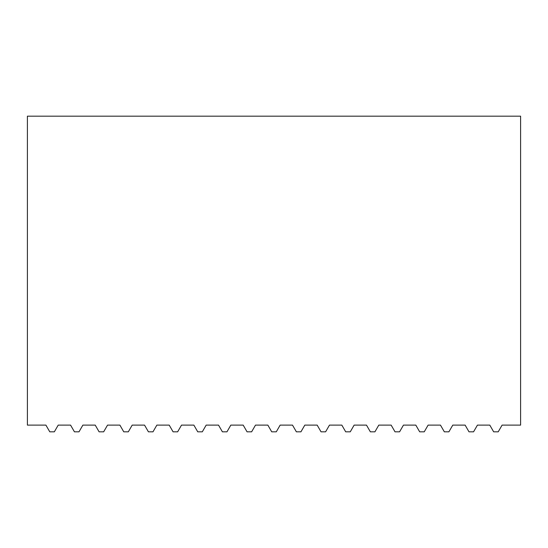 <?xml version="1.0" encoding="UTF-8"?>
<svg xmlns="http://www.w3.org/2000/svg" width="548" height="548" viewBox="0 0 548 548"><rect width="100%" height="100%" fill="white"/><g stroke="black" fill="none" stroke-linecap="round" stroke-linejoin="round"><path stroke-width="0.82" d="M81.652 427.228L82.871 425.118L95.229 425.118L99.099 431.824L103.661 431.824L107.531 425.118L119.889 425.118L123.759 431.824L128.321 431.824L132.191 425.118L144.549 425.118L148.419 431.824L152.981 431.824L156.851 425.118L169.209 425.118L173.079 431.824L177.641 431.824L181.511 425.118L193.869 425.118L197.739 431.824L202.301 431.824L206.171 425.118L218.529 425.118L222.399 431.824L226.961 431.824L230.831 425.118L243.189 425.118L247.059 431.824L251.621 431.824L255.491 425.118L267.849 425.118L271.719 431.824L276.281 431.824L280.151 425.118L292.509 425.118L296.379 431.824L300.941 431.824L304.811 425.118L313.456 425.118M243.189 425.118L234.544 425.118M219.748 427.228L218.529 425.118L206.171 425.118M466.348 427.228L465.129 425.118L452.771 425.118L448.901 431.824L444.339 431.824L440.469 425.118L428.111 425.118L424.241 431.824L419.679 431.824L415.809 425.118L403.451 425.118L399.581 431.824L395.019 431.824L391.149 425.118L378.791 425.118L374.921 431.824L370.359 431.824L366.489 425.118L354.131 425.118L350.261 431.824L345.699 431.824L341.829 425.118L329.471 425.118L328.252 427.228M267.849 425.118L255.491 425.118M292.509 425.118L280.151 425.118M95.229 425.118L82.871 425.118L79.001 431.824L74.439 431.824L70.569 425.118L58.211 425.118L54.341 431.824L49.779 431.824L45.909 425.118L27.4 425.118L27.4 116.176L520.6 116.176L520.6 425.118L502.091 425.118L498.221 431.824L493.659 431.824L489.789 425.118L477.431 425.118L473.561 431.824L468.999 431.824L465.129 425.118L452.771 425.118M119.889 425.118L107.531 425.118M132.191 425.118L144.549 425.118M156.851 425.118L169.209 425.118M181.511 425.118L193.869 425.118M304.811 425.118L317.169 425.118L321.039 431.824L325.601 431.824L329.471 425.118L341.829 425.118M366.489 425.118L354.131 425.118M391.149 425.118L378.791 425.118M415.809 425.118L403.451 425.118M440.469 425.118L428.111 425.118"/></g></svg>
